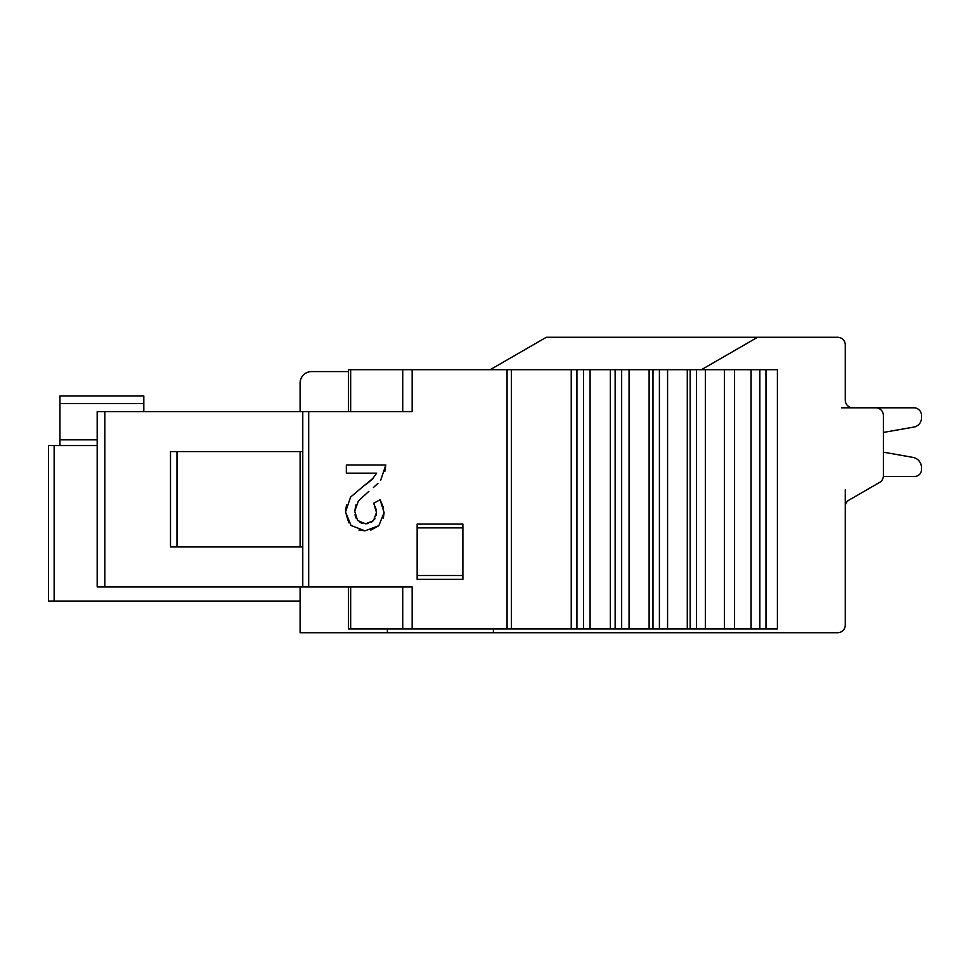 <?xml version="1.0" encoding="UTF-8"?>
<svg xmlns="http://www.w3.org/2000/svg" width="970" height="970" viewBox="0 0 970 970"><rect width="100%" height="100%" fill="white"/><g stroke="black" fill="none" stroke-linecap="round" stroke-linejoin="round"><path stroke-width="1.45" d="M913.873 407.8L841.451 407.8L913.873 407.8A7.627 7.627 0 0 1 921.5 415.427L921.5 417.985A9.227 9.227 0 0 1 913.873 427.067L883.379 432.438L883.379 452.166L912.855 457.367A10.452 10.452 0 0 1 921.5 467.661L921.5 469.625A6.802 6.802 0 0 1 914.698 476.428L883.355 476.428L914.698 476.428M546.328 337.281L490.214 369.679L546.328 337.281L837.631 337.281A7.627 7.627 0 0 1 845.258 344.896L845.258 400.173A7.627 7.627 0 0 0 852.885 407.8L875.752 407.8A7.627 7.627 0 0 1 883.379 415.427L883.379 475.833A7.627 7.627 0 0 1 879.56 482.442L849.065 500.047A7.627 7.627 0 0 0 845.258 506.643L845.258 625.104A7.627 7.627 0 0 1 837.631 632.719L300.106 632.719L300.106 586.971M849.065 500.047A7.627 7.627 0 0 0 845.258 506.643L845.258 489.765M300.106 411.62L300.106 383.017A11.434 11.434 0 0 1 311.54 371.583L348.521 371.583M311.54 371.583L334.42 371.583M845.258 400.173A7.627 7.627 0 0 0 852.885 407.8A7.627 7.627 0 0 1 845.258 400.173A7.627 7.627 0 0 0 852.885 407.8A7.627 7.627 0 0 1 845.258 400.173A7.627 7.627 0 0 0 852.885 407.8A7.627 7.627 0 0 1 845.258 400.173A7.627 7.627 0 0 0 852.885 407.8A7.627 7.627 0 0 1 845.258 400.173A7.627 7.627 0 0 0 852.885 407.8A7.627 7.627 0 0 1 845.258 400.173A7.627 7.627 0 0 0 852.885 407.8A7.627 7.627 0 0 1 845.258 400.173A7.627 7.627 0 0 0 852.885 407.8A7.627 7.627 0 0 1 845.258 400.173A7.627 7.627 0 0 0 852.885 407.8A7.627 7.627 0 0 1 845.258 400.173A7.627 7.627 0 0 0 852.885 407.8A7.627 7.627 0 0 1 845.258 400.173A7.627 7.627 0 0 0 852.885 407.8M883.379 452.166L883.379 432.438L883.379 452.166L912.855 457.367L883.379 452.166L883.379 432.438L883.379 452.166L883.379 432.438L883.379 452.166L883.379 432.438L883.379 452.166L883.379 432.438L883.379 452.166L883.379 432.438L883.379 452.166L883.379 432.438L883.379 452.166L883.379 432.438L883.379 452.166L883.379 432.438L883.379 452.166L912.855 457.367L883.379 452.166M701.443 369.679L757.57 337.281M300.106 546.947L300.106 451.644M378.639 632.719L387.406 632.719L387.345 628.912L777.394 628.912L777.394 369.679L571.233 369.679L571.233 628.912M493.39 632.719L493.39 628.912M507.067 628.912L507.067 369.679L571.233 369.679M507.067 369.679L348.521 369.679L348.521 411.62M705.348 369.679L705.348 628.912M687.281 369.679L687.281 628.912M667.578 369.679L667.578 628.912M649.112 369.679L649.112 628.912M629.057 369.679L629.057 628.912M610.348 369.679L610.348 628.912M590.087 369.679L590.087 628.912M412.153 369.679L412.153 411.62L97.182 411.62L97.182 586.971L412.153 586.971L412.153 628.912M462.884 579.357L417.149 579.357L417.149 524.079L462.884 524.079L462.884 579.357M348.763 522.83L345.538 511.905L350.594 497.076L361.846 487.522L350.594 497.076M358.949 530.044L364.962 530.82L351.019 525.473L345.538 511.905L346.484 504.946M370.843 530.117L378.797 525.752L364.962 530.82M383.308 518.38L384.096 512.56L378.797 525.752M376.19 515.446L376.481 512.463L373.741 503.224L380.107 499.732L383.489 507.771M376.214 509.893L375.172 506.376M371.28 522.406L374.953 518.768M358.439 500.884L368.867 491.329L358.439 500.884L354.693 511.214L357.566 520.453L365.52 523.8L368.212 523.545M360.04 522.503L362.537 523.473M354.996 514.767L356.014 518.016M354.693 511.214L356.002 504.873M377.912 483.375L373.426 487.51M384.86 471.347L385.817 464.982L346.326 464.982L346.326 473.166L376.663 473.166L372.25 479.289L365.641 484.794M373.474 477.907L361.846 487.522M348.521 586.971L348.521 628.912L387.345 628.912M176.976 546.947L176.976 451.644M302.773 546.947L170.502 546.947L170.502 451.644L302.773 451.644M302.773 586.971L302.773 411.62M462.884 575.537L417.149 575.537M417.149 527.886L462.884 527.886M385.817 464.982L380.676 480.235M365.52 523.8L373.498 520.684L376.481 512.463M380.107 499.732L384.096 512.56M97.182 445.545L48.5 445.545L48.5 601.085L300.106 601.085M302.47 376.057L301.403 377.73M300.676 379.476L300.251 381.234M143.815 411.62L143.815 395.99L59.946 395.99L59.946 445.545M921.5 415.427L921.5 417.985L921.5 415.427M921.5 467.661L921.5 469.625L921.5 467.661M759.862 369.679L759.862 628.912M751.095 628.912L751.095 369.679M734.557 369.679L734.557 628.912M724.444 628.912L724.444 369.679M696.472 369.679L696.472 628.912M690.179 628.912L690.179 369.679M659.406 369.679L659.406 628.912M652.98 628.912L652.98 369.679M621.661 369.679L621.661 628.912M615.138 628.912L615.138 369.679M583.503 369.679L583.503 628.912M576.932 628.912L576.932 369.679M511.36 369.679L511.36 628.912M308.69 411.62L308.69 586.971M402.732 628.912L402.732 586.971M350.667 586.971L350.667 628.912M104.821 411.62L104.821 586.971M350.667 369.679L350.667 411.62M402.732 411.62L402.732 369.679M765.961 628.912L765.961 369.679M54.138 445.545L54.138 601.085M59.946 439.822L97.182 439.822M143.815 403.605L59.946 403.605"/></g></svg>
